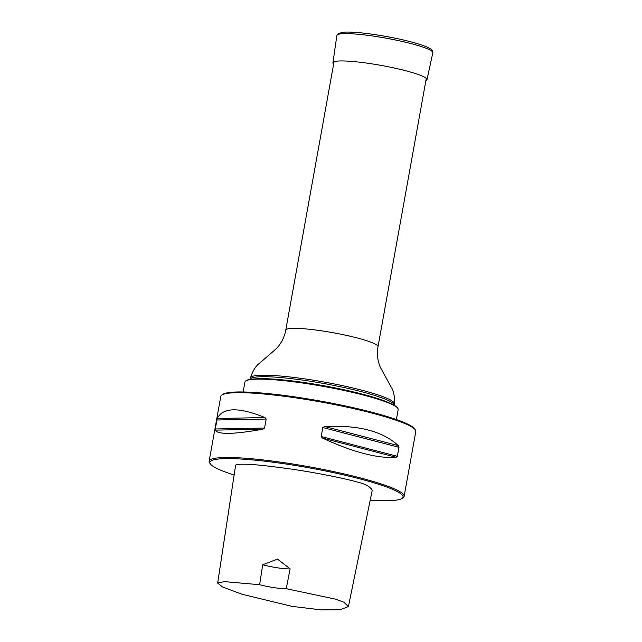<?xml version="1.0" encoding="UTF-8"?>
<svg xmlns="http://www.w3.org/2000/svg" width="642" height="642" viewBox="0 0 642 642"><rect width="100%" height="100%" fill="white"/><g stroke="black" fill="none" stroke-linecap="round" stroke-linejoin="round"><path stroke-width="0.96" d="M396.379 419.555L398.168 409.62A77.843 9.622 -169.8 0 0 397.976 408.649A77.843 9.622 -169.8 0 0 396.507 407.068A77.843 9.622 -169.8 0 0 318.031 385.449A77.843 9.622 -169.8 0 0 245.453 381.204A77.843 9.622 -169.8 0 0 244.939 382.046L243.149 391.981M245.453 381.204L245.822 380.875A77.538 9.582 10.2 0 1 254.842 378.908A77.538 9.582 10.2 0 1 323.319 386.019A77.538 9.582 10.2 0 1 389.983 403.216A77.538 9.582 10.2 0 1 396.283 406.643A77.538 9.582 10.2 0 1 397.751 408.216L397.976 408.649M404.139 496.314L415.799 431.504A99.077 12.246 -169.8 0 0 415.31 429.867A99.077 12.246 -169.8 0 0 413.681 428.262A99.077 12.246 -169.8 0 0 315.23 400.985A99.077 12.246 -169.8 0 0 221.811 395.047A99.077 12.246 -169.8 0 0 220.784 396.411L209.123 461.229A99.077 12.246 10.2 0 1 297.495 464.768A99.077 12.246 10.2 0 1 402.02 493.072A99.077 12.246 10.2 0 1 404.139 496.314A99.077 12.246 10.2 0 1 403.112 497.678L402.02 498.425A98.13 12.126 -169.8 0 0 308.609 467.753A98.13 12.126 -169.8 0 0 210.367 463.933A98.13 12.126 -169.8 0 0 211.98 465.53A98.13 12.126 -169.8 0 0 234.129 475.048M415.31 429.867L414.555 428.792A98.13 12.126 -169.8 0 0 412.942 427.203A98.13 12.126 -169.8 0 0 315.423 400.183A98.13 12.126 -169.8 0 0 222.902 394.308L221.811 395.047M370.185 500.238A98.13 12.126 -169.8 0 0 402.02 498.425M286.244 588.698L335.493 599.138L343.871 602.236L348.413 606.578L372.224 490.279C370.306 486.588 365.001 483.763 356.302 481.813C349.521 479.775 324.659 474.061 293.129 469.342C268.284 465.851 251.993 464.142 244.265 464.222C238.302 464.11 235.397 464.591 235.558 465.675L217.662 583.04L224.459 581.636L259.633 584.71A18.875 2.335 -169.8 0 0 286.244 588.698L290.112 568.868L277.513 559.118L262.706 564.759L259.633 584.71M210.367 463.933L209.613 462.866A99.077 12.246 10.2 0 1 209.123 461.229M264.568 428.021L266.189 419.041L264.961 417.557C238.872 406.948 222.951 407.261 217.189 418.496L215.094 430.132C218.007 434.722 233.929 434.409 262.867 429.201L264.568 428.021L215.166 428.984M397.35 456.302L398.963 447.322L398.369 445.652C382.76 431.223 358.22 424.843 324.732 426.521L322.814 427.532L321.193 436.512L322.637 438.157C353.277 452.305 377.817 458.677 396.274 457.289L397.35 456.302L321.193 436.512M348.413 606.578L340.124 609.739L321.393 609.9L291.99 606.361L242.122 594.283L222.405 586.916L217.662 583.04M262.706 564.759A18.875 2.335 -169.8 0 0 290.112 568.868M333.639 64.04A47.781 5.906 10.2 0 1 332.933 62.764A47.781 5.906 10.2 0 1 370.161 63.598A47.781 5.906 10.2 0 1 426.986 79.688A47.781 5.906 10.2 0 1 425.879 80.635M250.468 377.969A73.124 9.036 10.2 0 1 315.695 380.586A73.124 9.036 10.2 0 1 392.848 401.475A73.124 9.036 10.2 0 1 394.405 403.866L394.156 405.262A73.124 9.036 10.2 0 0 392.575 402.959A73.124 9.036 10.2 0 0 315.824 382.134A73.124 9.036 10.2 0 0 250.22 379.358L250.468 377.969C252.659 370.827 255.829 365.788 259.978 362.858L276.654 348.357C281.381 343.253 284.422 337.162 285.762 330.092A46.866 5.794 10.2 0 1 327.564 331.77A46.866 5.794 10.2 0 1 377.006 345.155A46.866 5.794 10.2 0 1 378.01 346.688L426.288 78.372M389.983 403.216L387.848 402.301A74.994 9.269 -169.8 0 0 323.383 385.657A74.994 9.269 -169.8 0 0 257.161 378.78L254.842 378.908M396.274 457.289L322.637 438.157M398.369 445.652L324.732 426.521M398.963 447.322L322.814 427.532M262.867 429.201L215.094 430.132M264.961 417.557L217.189 418.496M266.189 419.041L216.779 420.004M332.933 62.764L336.865 35.471A48.752 6.027 10.2 0 1 374.848 36.321A48.752 6.027 10.2 0 1 432.82 52.732L426.986 79.688M285.762 330.092L334.049 61.768M394.405 403.866C394.846 396.411 393.634 390.585 390.761 386.388L380.184 366.991C377.536 360.547 376.806 353.782 378.01 346.688M336.865 35.471L338.422 33.344L344.987 32.1C352.169 31.875 362.345 32.742 375.522 34.692C397.607 38.159 414.539 42.171 426.32 46.722C433.318 50.044 430.694 49.073 432.588 50.959L432.82 52.732"/></g></svg>
